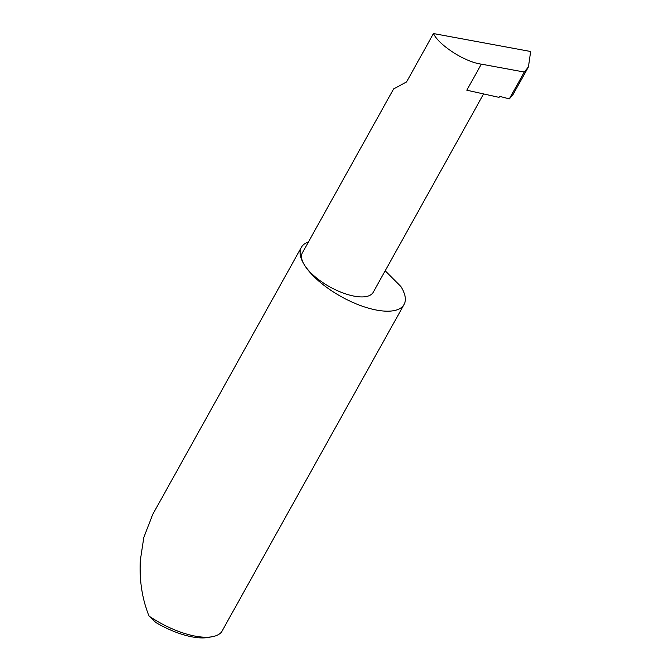 <?xml version="1.0" encoding="UTF-8"?>
<svg xmlns="http://www.w3.org/2000/svg" width="671" height="671" viewBox="0 0 671 671"><rect width="100%" height="100%" fill="white"/><g stroke="black" fill="none" stroke-linecap="round" stroke-linejoin="round"><path stroke-width="1.01" d="M433.483 33.55C438.893 45.309 465.204 62.135 481.325 64.139L466.823 90.208L499.056 97.37A1.174 0.864 -32.2 0 1 500.6 96.607L509.348 98.889L513.047 94.527L528.446 66.857L530.652 51.499L433.483 33.55L406.534 81.979L393.642 88.882L302.369 252.866A40.537 16.356 -150.9 0 0 304.559 265.196A58.763 23.711 29.1 0 0 357.811 304.508A58.763 23.711 29.1 0 0 404.068 304.483A58.763 23.711 29.1 0 0 400.897 286.609A58.763 23.711 29.1 0 0 400.73 286.341L385.179 270.765M308.442 241.954A58.763 23.711 29.1 0 0 301.38 247.322L152.686 514.472L143.804 537.488L140.348 560.218C139.258 580.415 142.16 599.035 149.054 616.087A58.763 23.711 29.1 0 0 212.254 636.72A58.763 23.711 29.1 0 0 221.43 632.174L404.068 304.483M301.38 247.322A58.763 23.711 29.1 0 0 304.559 265.196A40.537 16.356 -150.9 0 0 341.287 292.313A40.537 16.356 -150.9 0 0 373.202 292.296L483.606 93.932M481.325 64.139L524.303 72.049L509.373 98.872M528.446 66.857L524.303 72.049M509.348 98.889L524.277 72.074M212.254 636.72L208.228 637.45A55.24 22.294 -150.9 0 1 155.831 622.495L149.054 616.087"/></g></svg>
